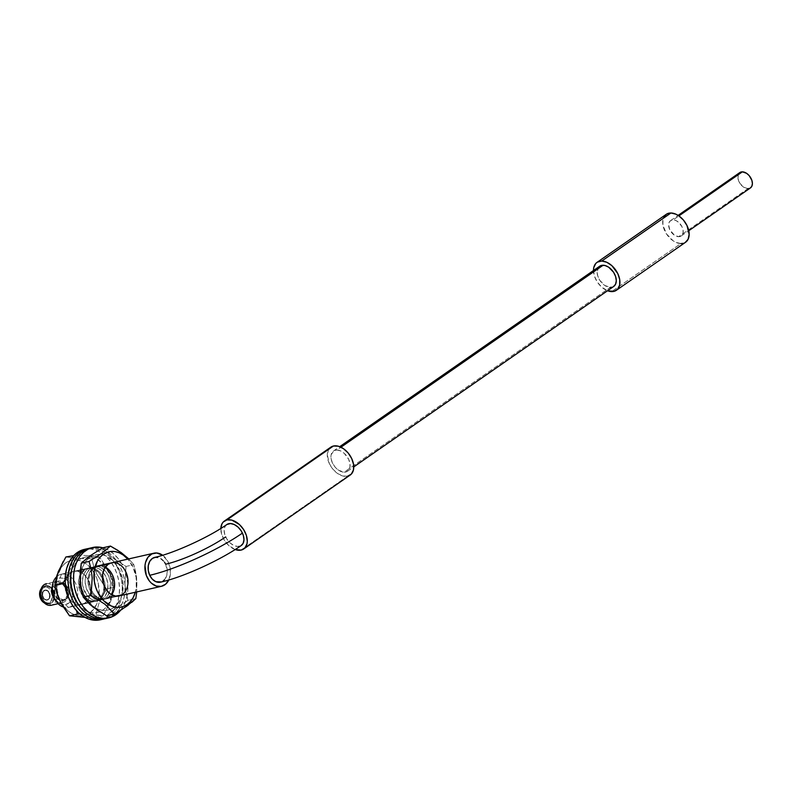 <?xml version="1.0" encoding="UTF-8"?>
<svg xmlns="http://www.w3.org/2000/svg" width="792" height="792" viewBox="0 0 792 792"><rect width="100%" height="100%" fill="white"/><g stroke="black" fill="none" stroke-linecap="round" stroke-linejoin="round"><path stroke-width="0.59" stroke-dasharray="3.96 2.97" d="M46.51 583.684A11.039 8.148 -102.8 0 1 56.717 592.683A11.039 8.148 -102.8 0 1 51.401 605.217A11.039 8.148 77.2 0 0 56.717 592.683A11.039 8.148 77.2 0 0 46.51 583.684L45.738 585.605A9.346 6.9 77.2 0 0 40.877 596.059A9.346 6.9 77.2 0 0 49.569 603.89L51.034 605.296L49.569 603.89L46.827 603.702L44.213 602.138L42.124 599.465L40.877 596.059L40.669 592.466L41.511 589.208L43.293 586.803L45.738 585.605L48.48 585.793L51.094 587.347L53.183 590.03L54.43 593.436L54.638 597.029L53.797 600.277L52.015 602.692L49.569 603.89A9.346 6.9 77.2 0 0 54.43 593.436A9.346 6.9 77.2 0 0 45.738 585.605L46.51 583.684L57.677 581.15A11.039 8.148 77.2 0 0 52.292 586.397A11.039 8.148 -102.8 0 1 57.499 581.189A11.039 8.148 -102.8 0 1 57.677 581.15L57.499 581.189M62.202 602.762L62.974 600.841A9.346 6.9 -102.8 0 1 54.282 593.02A9.346 6.9 -102.8 0 1 59.143 582.556L57.677 581.15A11.039 8.148 -102.8 0 1 67.924 590.278A11.039 8.148 -102.8 0 1 62.39 602.722A11.039 8.148 -102.8 0 1 62.202 602.762A11.039 8.148 -102.8 0 1 55.44 600.277A11.039 8.148 77.2 0 0 62.202 602.762L58.123 603.692L62.202 602.762A11.039 8.148 77.2 0 0 67.944 590.396A11.039 8.148 77.2 0 0 57.677 581.15L59.143 582.556L61.885 582.754L64.499 584.308L67.33 588.624L68.072 592.198L67.201 597.237L64.261 600.415L61.618 600.93L57.618 599.098L54.787 594.772L54.074 589.416L55.707 584.833L59.143 582.556A9.346 6.9 -102.8 0 1 67.835 590.387A9.346 6.9 -102.8 0 1 62.974 600.841L62.202 602.762M44.352 602.9A8.494 6.267 77.2 0 0 47.718 603.435L49.391 603.058A8.494 6.267 -102.8 0 1 41.521 596.039A8.494 6.267 -102.8 0 1 45.768 586.466A8.494 6.267 -102.8 0 1 45.916 586.436L44.243 586.813A8.494 6.267 77.2 0 0 44.095 586.842A8.494 6.267 77.2 0 0 41.154 588.822M45.213 590.08A5.099 3.762 -102.8 0 1 49.936 594.287A5.099 3.762 -102.8 0 1 47.381 600.029A5.099 3.762 -102.8 0 1 47.302 600.049L47.025 600.118A5.099 3.762 77.2 0 0 47.104 600.098A5.099 3.762 77.2 0 0 49.658 594.356A5.099 3.762 77.2 0 0 44.936 590.139L48.134 591.03L49.955 594.346L49.609 598.079L47.302 600.049L44.382 599.098L42.56 595.782L42.907 592.04L44.936 590.139A5.099 3.762 77.2 0 0 44.847 590.159A5.099 3.762 77.2 0 0 42.293 595.901A5.099 3.762 77.2 0 0 47.025 600.118L47.302 600.049A5.099 3.762 -102.8 0 1 42.58 595.841A5.099 3.762 -102.8 0 1 45.124 590.089A5.099 3.762 -102.8 0 1 45.213 590.08M61.489 574.19L59.954 578.021A13.593 10.029 77.2 0 0 52.886 593.238A13.593 10.029 77.2 0 0 65.518 604.623L68.449 607.434A16.988 12.543 -102.8 0 1 63.271 607.019A16.988 12.543 77.2 0 0 68.449 607.434L118.711 596.02L68.449 607.434A16.988 12.543 77.2 0 0 68.736 607.375A16.988 12.543 77.2 0 0 77.24 588.228A16.988 12.543 77.2 0 0 61.489 574.19A16.988 12.543 77.2 0 0 61.212 574.249A16.988 12.543 77.2 0 0 56.479 576.883A16.988 12.543 -102.8 0 1 61.489 574.19L154.212 553.123L61.489 574.19A16.988 12.543 -102.8 0 1 77.279 588.416A16.988 12.543 -102.8 0 1 68.449 607.434L65.518 604.623L69.072 602.88L71.666 599.376L72.943 592.04L70.775 584.466L67.736 580.566L63.934 578.299L59.954 578.021L58.083 578.655L54.945 581.328L52.569 588.001L52.886 593.238L56.093 600.296L59.578 603.445L63.538 604.741L65.518 604.623A13.593 10.029 77.2 0 0 72.587 589.406A13.593 10.029 77.2 0 0 59.954 578.021L61.489 574.19M62.796 600.009L64.469 599.633A8.494 6.267 -102.8 0 1 56.598 592.614A8.494 6.267 -102.8 0 1 60.855 583.041A8.494 6.267 -102.8 0 1 60.994 583.011L59.321 583.387A8.494 6.267 77.2 0 0 59.182 583.417A8.494 6.267 77.2 0 0 54.925 592.99A8.494 6.267 77.2 0 0 62.796 600.009A8.494 6.267 77.2 0 0 62.944 599.98A8.494 6.267 77.2 0 0 67.191 590.406A8.494 6.267 77.2 0 0 59.321 583.387L60.994 583.011A8.494 6.267 -102.8 0 1 68.874 590.03A8.494 6.267 -102.8 0 1 64.617 599.603A8.494 6.267 -102.8 0 1 64.469 599.633L62.796 600.009L65.924 597.95L67.142 595.327L66.756 588.911L64.182 584.981L61.806 583.565L59.321 583.387L57.093 584.476L55.48 586.674L54.707 589.624L54.905 592.901L56.034 595.99L57.935 598.425L60.311 599.841L62.796 600.009M162.627 555.241A16.988 12.543 -102.8 0 1 168.775 580.001L170.399 573.903L170.003 567.359L167.736 561.182L162.627 555.241M64.469 599.633L61.984 599.455L59.608 598.049L56.578 592.515L56.381 589.248L57.153 586.288L58.776 584.1L60.994 583.011L63.489 583.179L65.855 584.595L68.894 590.129L69.092 593.396L68.32 596.356L66.696 598.544L64.469 599.633M44.006 602.702L47.718 603.435A8.494 6.267 77.2 0 0 47.857 603.405A8.494 6.267 77.2 0 0 52.114 593.832A8.494 6.267 77.2 0 0 44.243 586.813L45.916 586.436L42.788 588.496L41.57 591.119L41.956 597.544L44.53 601.474L46.906 602.88L49.391 603.058L51.619 601.969L53.232 599.782L54.005 596.822L53.806 593.554L52.678 590.456L50.777 588.02L48.401 586.605L45.916 586.436A8.494 6.267 -102.8 0 1 53.787 593.456A8.494 6.267 -102.8 0 1 49.54 603.029A8.494 6.267 -102.8 0 1 49.391 603.058L47.718 603.435L50.846 601.375L52.331 597.208L51.005 590.842L49.104 588.407L46.728 586.991L44.243 586.813L41.115 588.882M44.936 590.139L47.857 591.089L49.668 594.406L49.332 598.148L47.025 600.118L44.104 599.158L42.283 595.841L42.629 592.109L44.936 590.139M226.66 524.631A12.741 8.237 -124.8 0 0 225.68 536.907A46.708 8.989 154.8 0 1 165.677 564.211A12.741 9.405 77.2 0 0 155.064 557.291M330.838 447.143A16.988 10.979 -124.8 0 0 330.353 465.528A16.988 10.979 -124.8 0 0 347.629 476.18L241.154 550.084L347.629 476.18A16.988 10.979 -124.8 0 0 350.212 475.052M235.165 549.539A16.988 10.979 55.2 0 1 220.839 528.452L221.72 534.551L224.482 540.431L228.71 545.49L235.165 549.539M347.629 476.18L342.807 476.002L337.649 473.557L332.927 469.21L329.353 463.637L327.294 454.826L328.423 449.965L331.393 446.797M350.183 475.071L349.668 475.388M227.205 524.284L224.977 526.65L224.136 530.303L224.799 534.659L226.878 539.075L230.046 542.866L233.828 545.47L237.64 546.47L241.293 545.49M160.321 582.219A12.741 9.405 77.2 0 0 165.677 564.211L167.29 571.428L166.558 576.081L164.469 579.764M225.68 536.907A12.741 8.237 -124.8 0 0 241.461 545.371M163.013 581.061L160.558 582.169M154.034 557.578L159.578 557.835L164.489 562.112M46.51 600.168L46.787 600.098A5.099 3.762 -102.8 0 1 42.511 595.495A5.099 3.762 -102.8 0 1 45.124 590.089A5.099 3.762 -102.8 0 1 45.728 590.02L45.441 590.089A5.099 3.762 77.2 0 0 44.847 590.159A5.099 3.762 77.2 0 0 42.233 595.564A5.099 3.762 77.2 0 0 46.51 600.168A5.099 3.762 77.2 0 0 47.104 600.098A5.099 3.762 77.2 0 0 49.728 594.693A5.099 3.762 77.2 0 0 45.441 590.089L45.728 590.02A5.099 3.762 -102.8 0 1 50.005 594.624A5.099 3.762 -102.8 0 1 47.381 600.029A5.099 3.762 -102.8 0 1 46.787 600.098L49.045 598.663L49.777 595.089L48.292 591.535L45.441 590.089L42.916 591.584L42.174 595.158L43.669 598.712L46.51 600.168M46.787 600.098L49.322 598.603L50.054 595.03L48.569 591.476L45.728 590.02L43.194 591.525L42.451 595.099L43.946 598.653L46.787 600.098M80.299 617.156L79.546 615.869A28.334 20.919 77.2 0 0 99.089 589.337A28.334 20.919 77.2 0 0 76.091 559.914L76.675 558.33L91.704 558.716L93.793 566.547L96.98 574.398L106.435 589.01L98.743 603.811L95.337 617.552L85.011 617.394L95.337 617.552L103.158 615.77L95.337 617.552L98.743 603.811L106.435 589.01L114.256 587.228L106.435 589.01L96.98 574.398L93.793 566.547L91.704 558.716L99.525 556.944L88.734 555.588L73.706 555.192L71.537 565.399L65.152 579.506L70.25 569.042L73.706 555.192L88.734 555.588L89.496 556.875L88.734 555.588L99.525 556.944L91.704 558.716L76.675 558.33L76.091 559.914L71.973 560.172L68.082 561.498L64.558 563.835L61.558 567.092L57.499 575.863L56.539 586.456L58.826 597.277L61.083 602.247L67.429 610.355L71.27 613.196L75.359 615.057L79.546 615.869L83.655 615.612L87.556 614.295L91.07 611.959L96.466 604.633L99.02 594.762L98.347 583.843L96.812 578.516L94.545 573.547L88.199 565.429L84.358 562.597L80.269 560.736L76.091 559.914A28.334 20.919 77.2 0 0 56.539 586.456A28.334 20.919 77.2 0 0 79.546 615.869L80.299 617.156M92.367 614.414L92.951 612.83A28.334 20.919 -102.8 0 1 69.953 583.417A28.334 20.919 -102.8 0 1 89.496 556.875L85.378 557.132L81.487 558.449L77.972 560.786L72.577 568.111L70.023 577.982L70.696 588.902L74.498 599.197L80.843 607.316L88.763 612.008L92.951 612.83L97.069 612.572L100.96 611.246L104.475 608.909L109.87 601.593L112.424 591.713L111.751 580.803L110.217 575.467L105.049 566.082L97.772 559.548L93.684 557.687L89.496 556.875A28.334 20.919 -102.8 0 1 112.494 586.288A28.334 20.919 -102.8 0 1 92.951 612.83L92.367 614.414L103.158 615.77L110.85 600.96L114.256 587.228L112.167 579.407L108.989 571.547L99.525 556.944L108.989 571.547L112.167 579.407L114.256 587.228L110.85 600.96L103.158 615.77L85.199 614.107L92.367 614.414M80.051 614.028L85.199 614.107L80.051 614.038M75.26 606.246L72.121 598.465L75.26 606.246M70.072 594.594L72.121 598.465L70.072 594.594M65.855 588.05L67.785 590.862L65.865 588.05M90.189 568.072A16.988 12.543 -102.8 0 1 103.792 583.882A16.988 12.543 -102.8 0 1 94.981 601.415A16.988 12.543 -102.8 0 1 92.258 601.623L78.854 604.672A16.988 12.543 77.2 0 0 81.576 604.464A16.988 12.543 77.2 0 0 90.387 586.931A16.988 12.543 77.2 0 0 76.784 571.121L90.189 568.072L95.149 569.686L99.505 573.596L102.614 579.229L103.98 585.714L103.406 592.069L100.97 597.317L97.06 600.673L92.258 601.623L89.753 601.138L87.298 600.019L82.932 596.099L79.834 590.476L78.507 580.734L80.041 574.814L81.477 572.378L85.388 569.022L90.189 568.072L76.784 571.121L81.744 572.725L84.041 574.428L87.843 579.289L90.12 585.466L90.575 588.753L89.991 595.109L87.566 600.366L85.764 602.316L83.655 603.722L78.854 604.672L76.339 604.177L71.587 601.366L69.528 599.148L66.429 593.515L65.053 586.941A16.988 12.543 77.2 0 0 78.854 604.672L92.258 601.623A16.988 12.543 -102.8 0 1 78.656 585.813A16.988 12.543 -102.8 0 1 87.457 568.29A16.988 12.543 -102.8 0 1 90.189 568.072M65.063 587.03L65.637 580.684L68.062 575.428L71.983 572.072L76.784 571.121A16.988 12.543 77.2 0 0 74.052 571.329A16.988 12.543 77.2 0 0 65.053 586.941M65.885 556.974L76.675 558.33L65.885 556.974L63.182 561.478M92.011 567.28A16.988 12.543 -102.8 0 1 107.455 581.615A16.988 12.543 -102.8 0 1 98.891 600.524A16.988 12.543 -102.8 0 1 98.257 600.653L95.456 601.286A16.988 12.543 77.2 0 0 96.099 601.158A16.988 12.543 77.2 0 0 104.663 582.249A16.988 12.543 77.2 0 0 89.219 567.913L94.496 567.221L99.436 569.022L103.712 573.101L106.692 578.833L107.91 585.337L107.187 591.644L104.623 596.772L100.614 599.96L95.773 600.702L90.832 598.901L86.546 594.822L82.724 585.872L82.348 582.585L83.081 576.279L85.645 571.151L87.496 569.28L92.011 567.28L89.219 567.913L91.704 567.854L96.644 569.656L98.911 571.448L102.614 576.447L104.752 582.684L104.395 592.277L101.831 597.406L97.822 600.593L95.456 601.286L90.476 600.742L85.774 597.752L82.071 592.753L80.774 589.723L79.556 583.219L80.289 576.913L81.358 574.151L84.704 569.913L89.219 567.913A16.988 12.543 77.2 0 0 88.575 568.032A16.988 12.543 77.2 0 0 80.012 586.941A16.988 12.543 77.2 0 0 95.456 601.286L98.257 600.653A16.988 12.543 -102.8 0 1 82.804 586.308A16.988 12.543 -102.8 0 1 91.367 567.399A16.988 12.543 -102.8 0 1 92.011 567.28M100.436 619.77L108.553 615.8L112.504 611.82L115.672 606.801L117.949 600.92L119.236 594.416L119.493 587.525L118.711 580.536L116.909 573.695L114.167 567.27L110.583 561.518L106.296 556.647L101.475 552.856L96.307 550.282L90.981 549.024L85.704 549.133A36.095 26.651 77.2 0 0 84.348 549.401M88.506 548.5L85.793 549.123L93.773 548.391L99.099 549.648L104.267 552.222L109.088 556.014L113.375 560.885L116.959 566.636L119.701 573.062L121.503 579.902L122.285 586.892L122.037 593.782L120.74 600.287L118.463 606.167L115.295 611.186L111.345 615.166L104.514 618.79A36.095 26.651 -102.8 0 0 121.117 578.061A36.095 26.651 -102.8 0 0 88.546 548.5M85.704 549.133L84.437 549.381M100.336 619.799A36.095 26.651 77.2 0 0 118.533 579.635A36.095 26.651 77.2 0 0 85.754 549.133M97.079 566.102A16.988 12.543 -102.8 0 1 112.969 580.001A16.988 12.543 -102.8 0 1 104.485 599.257A16.988 12.543 -102.8 0 1 104.356 599.287L101.564 599.92A16.988 12.543 77.2 0 0 101.683 599.891A16.988 12.543 77.2 0 0 110.177 580.635A16.988 12.543 77.2 0 0 94.288 566.735L99.544 565.914L104.514 567.448L108.9 571.309L112.038 576.903L113.464 583.367L113.444 586.634L111.969 592.584L108.771 597.019L104.356 599.287L101.891 599.475L96.931 597.94L92.535 594.079L89.397 588.486L87.971 582.011L88.496 575.645L89.476 572.804L92.664 568.359L97.079 566.102L94.288 566.735L96.753 566.547L101.713 568.082L106.108 571.943L107.87 574.566L110.197 580.714L110.147 590.377L107.761 595.673L105.98 597.663L101.564 599.92L96.594 599.653L94.129 598.574L89.744 594.713L86.605 589.119L85.18 582.645L85.199 579.388L86.674 573.438L89.872 568.993L94.288 566.735A16.988 12.543 77.2 0 0 94.159 566.765A16.988 12.543 77.2 0 0 85.675 586.021A16.988 12.543 77.2 0 0 101.564 599.92L104.356 599.287A16.988 12.543 -102.8 0 1 88.466 585.387A16.988 12.543 -102.8 0 1 96.951 566.132A16.988 12.543 -102.8 0 1 97.079 566.102M105.653 618.582L110.593 616.829L115.038 613.78L118.84 609.563L121.819 604.336L123.898 598.307L124.968 591.703L124.997 584.773L123.998 577.784L121.988 571.012L119.047 564.716L115.305 559.132L110.89 554.479L105.98 550.935L100.762 548.628L95.426 547.668L90.199 548.074L92.991 547.44L89.951 548.123M120.602 610.266L124.621 603.702L126.69 597.673L127.76 591.06L127.799 584.14L126.789 577.15L124.78 570.379L121.849 564.082L118.097 558.499L113.682 553.846L108.771 550.301L102.861 547.797A36.095 26.651 -102.8 0 1 126.067 574.259A36.095 26.651 -102.8 0 1 120.602 610.266M106.187 618.463A36.095 26.651 77.2 0 0 123.918 577.427A36.095 26.651 77.2 0 0 90.199 548.074M111.999 610.978L127.997 600.405L135.818 598.633L127.997 600.405L125.968 592.426L124.879 583.971L125.997 566.448L133.818 564.666L136.531 576.814L136.709 591.941L136.937 581.1L135.858 572.656L133.818 564.666L125.997 566.448L112.236 557.667L102.633 547.846L112.236 557.667L125.997 566.448L124.879 583.971L125.968 592.426L127.997 600.405L115.186 608.563L113.899 607.434A28.334 20.919 77.2 0 0 121.958 576.685A28.334 20.919 77.2 0 0 100.178 554.469A28.334 20.919 77.2 0 0 89.773 557.439L89.823 556.004L89.773 557.439L86.566 560.389L83.952 564.191L80.853 573.705L80.952 584.565L82.21 589.971L86.922 599.722L93.901 606.84L97.921 609.058L102.089 610.246L106.247 610.375L110.236 609.424L113.899 607.434L117.107 604.484L121.651 596.198L122.819 591.169L122.72 580.318L119.444 569.794L113.484 561.191L105.752 555.816L101.584 554.628L97.426 554.509L93.436 555.459L89.773 557.439A28.334 20.919 77.2 0 0 83.2 592.753A28.334 20.919 77.2 0 0 110.494 609.325A28.334 20.919 77.2 0 0 113.899 607.434L115.186 608.563L106.623 615.76L99.307 611.523M105.395 567.062A16.988 12.543 77.2 0 0 98.069 565.874A16.988 12.543 77.2 0 0 94.604 567.458L108.009 564.409L94.604 567.458L99.188 565.696L104.188 566.478L108.821 569.696L112.395 574.853L114.355 581.17L114.414 587.674L112.553 593.386L109.068 597.425A16.988 12.543 77.2 0 0 111.682 594.772M111.533 562.815L115.088 562.716L119.998 564.765L124.186 569.032L127.007 574.883L127.819 584.625L125.968 590.337L122.473 594.376L109.068 597.425L104.475 599.188L99.485 598.396L94.852 595.178L91.278 590.02L89.041 580.417L89.258 577.21L91.11 571.497L94.604 567.458A16.988 12.543 77.2 0 0 91.397 571.002A16.988 12.543 77.2 0 0 91.724 590.891L91.278 590.02M135.056 593.149L136.224 588.129L136.125 577.269L132.848 566.745L127.809 559.122A28.334 20.919 -102.8 0 1 135.333 592.248M91.724 590.891A16.988 12.543 77.2 0 0 105.593 598.999A16.988 12.543 77.2 0 0 109.068 597.425L122.473 594.376L119.295 595.891M122.404 609.117L126.057 606.672M128.274 605.088L131.819 602.306M133.818 564.666L128.779 558.904L133.818 564.666M122.473 594.376A16.988 12.543 -102.8 0 1 119.008 595.96L105.593 598.999M112.603 610.503L106.623 615.76M739.797 172.567A9.346 6.039 -124.8 0 0 739.124 181.942A9.346 6.039 -124.8 0 0 747.846 188.654L678.645 236.699A9.346 6.039 55.2 0 1 669.913 229.987A9.346 6.039 55.2 0 1 670.586 220.612A9.346 6.039 55.2 0 1 673.19 219.869L670.814 220.463L669.21 222.245L668.636 224.948L669.824 229.799L674.428 235.204L678.645 236.699L681.021 236.105L683.041 233.066L683.07 230.056L682.001 226.769L678.764 222.433L675.982 220.562L673.19 219.869L678.912 215.899L673.19 219.869A9.346 6.039 55.2 0 1 681.912 226.591A9.346 6.039 55.2 0 1 681.239 235.957A9.346 6.039 55.2 0 1 678.645 236.699L747.846 188.654A9.346 6.039 -124.8 0 0 750.45 187.922M666.23 214.335A16.988 10.979 -124.8 0 0 665.013 231.373A16.988 10.979 -124.8 0 0 680.872 243.58L611.662 291.614L680.872 243.58A16.988 10.979 -124.8 0 0 685.605 242.243M599.683 266.211A12.316 7.96 -124.8 0 0 598.802 278.566A12.316 7.96 -124.8 0 0 610.305 287.407L344.124 472.18A12.316 7.96 55.2 0 1 332.62 463.33A12.316 7.96 55.2 0 1 333.511 450.975A12.316 7.96 55.2 0 1 336.937 450.005L340.966 447.213L336.937 450.005A12.316 7.96 55.2 0 1 348.43 458.855A12.316 7.96 55.2 0 1 347.549 471.21A12.316 7.96 55.2 0 1 344.124 472.18L610.305 287.407A12.316 7.96 -124.8 0 0 613.731 286.437M336.937 450.005L340.61 450.915L344.282 453.38L348.549 459.103L349.955 463.429L349.925 467.399L347.252 471.398L344.124 472.18L338.57 470.22L335.125 467.112L332.501 463.092L331.106 458.766L331.135 454.796L333.808 450.787L336.937 450.005M593.475 270.26L594.436 276.091L597.267 281.962L601.534 286.971L607.514 290.753A16.988 10.979 55.2 0 1 593.475 270.517M680.872 243.58L675.794 242.322L673.22 240.867L666.478 233.917L662.914 225.067L662.953 219.592L663.736 217.305M685.575 242.263L683.169 243.332M611.968 287.229L613.711 286.457M598.782 267.013L597.109 271.923L597.812 276.151L599.861 280.408L604.751 285.447L610.305 287.407M747.846 188.654L743.639 187.169L739.926 183.348L737.966 178.477L738.421 174.21M751.133 187.308L749.113 188.516M44.095 586.842L45.768 586.466M61.212 574.249L95.149 566.537M59.182 583.417L60.855 583.041M62.944 599.98L64.617 599.603M68.736 607.375L118.949 595.97M62.39 602.722L58.123 603.692M47.857 603.405L49.54 603.029M94.981 601.415L81.576 604.464M87.457 568.29L74.052 571.329M98.891 600.524L96.099 601.158M91.367 567.399L88.575 568.032M104.485 599.257L101.683 599.891M96.951 566.132L94.159 566.765M111.474 562.835L98.069 565.874M681.239 235.957L688.773 230.729M347.549 471.21L353.767 466.904M333.511 450.975L339.718 446.668M670.586 220.612L678.12 215.384"/><path stroke-width="1.19" d="M51.034 605.296A11.039 8.148 -102.8 0 1 40.768 596.049A11.039 8.148 -102.8 0 1 46.51 583.684A11.039 8.148 77.2 0 0 46.322 583.724A11.039 8.148 77.2 0 0 40.798 596.178A11.039 8.148 77.2 0 0 51.034 605.296L58.123 603.692L51.034 605.296A11.039 8.148 77.2 0 0 51.213 605.256A11.039 8.148 77.2 0 0 51.401 605.217A11.039 8.148 -102.8 0 1 51.034 605.296M52.292 586.397A11.039 8.148 77.2 0 0 55.44 600.277A11.039 8.148 -102.8 0 1 52.292 586.397M45.223 603.266L41.828 600.742L39.818 596.327L39.62 593.05L41.154 588.822A8.494 6.267 77.2 0 0 44.352 602.9M63.271 607.019A16.988 12.543 -102.8 0 1 52.727 593.554A16.988 12.543 -102.8 0 1 56.479 576.883A16.988 12.543 77.2 0 0 52.727 593.554A16.988 12.543 77.2 0 0 63.271 607.019M118.711 596.02L161.172 586.377A16.988 12.543 -102.8 0 1 145.421 572.339A16.988 12.543 -102.8 0 1 153.925 553.192A16.988 12.543 -102.8 0 1 154.212 553.123A16.988 12.543 -102.8 0 1 162.627 555.241L156.687 552.984L151.876 553.915L147.956 557.261L145.52 562.508L144.985 565.597L146.292 575.338L149.381 580.981L151.44 583.199L156.192 586.031L161.172 586.377L118.711 596.02M168.775 580.001A16.988 12.543 -102.8 0 1 161.459 586.318A16.988 12.543 -102.8 0 1 161.172 586.377L165.617 584.199L168.854 579.813M155.064 557.291A12.741 9.405 77.2 0 0 149.708 575.299A72.191 13.9 -25.2 0 0 242.431 533.095A12.741 8.237 -124.8 0 0 226.66 524.631M220.829 528.729L221.948 523.868L223.225 522.037L226.958 519.918A16.988 10.979 55.2 0 1 244.233 530.571A16.988 10.979 55.2 0 1 243.748 548.955A16.988 10.979 55.2 0 1 241.154 550.084A16.988 10.979 55.2 0 1 235.165 549.539L241.154 550.084L244.886 547.965L246.975 543.876L247.292 541.273L246.401 535.461L243.629 529.571L239.402 524.512L231.779 520.096L226.958 519.918L333.432 446.015L226.958 519.918A16.988 10.979 55.2 0 0 224.374 521.047L330.838 447.143A16.988 10.979 -124.8 0 1 333.432 446.015L338.243 446.193L343.411 448.638L348.133 452.975L351.697 458.558L353.569 464.518L353.45 469.963L351.361 474.062L347.629 476.18M243.748 548.955L350.212 475.052A16.988 10.979 -124.8 0 0 350.707 456.657A16.988 10.979 -124.8 0 0 333.432 446.015L331.393 446.797M220.839 528.452A16.988 10.979 55.2 0 1 224.374 521.047M240.916 545.728L243.134 543.352L243.985 539.708L243.312 535.342L241.233 530.927L238.065 527.135L234.284 524.542L230.472 523.542L226.769 524.561M241.461 545.371A12.741 8.237 -124.8 0 0 242.431 533.095A72.191 13.9 154.8 0 1 149.708 575.299A12.741 9.405 77.2 0 0 160.321 582.219M164.489 562.112L165.677 564.211A46.708 8.989 -25.2 0 0 225.68 536.907M164.469 579.764L163.013 581.061M161.35 581.932L155.806 581.674L152.351 579.199L149.708 575.299L148.282 570.547L148.282 565.676L149.718 561.419L152.371 558.439L155.826 557.182M63.182 561.478L56.945 575.309L54.787 585.516L62.608 583.744L65.152 579.506L62.608 583.744L54.787 585.516L58.271 597.188L62.033 604.949L69.508 615.8L77.329 614.028L76.547 610.662L77.329 614.028L69.508 615.8L85.011 617.394L69.508 615.8L59.994 601.078L56.856 593.297L54.787 585.516L58.232 571.676L65.885 556.974L73.646 555.667L65.885 556.974M77.329 614.028L80.051 614.028L77.329 614.028M65.865 588.05L62.608 583.744L65.855 588.05M87.14 548.767L84.348 549.401A36.095 26.651 77.2 0 0 66.152 589.585A36.095 26.651 77.2 0 0 98.97 620.057L101.762 619.423A36.095 26.651 -102.8 0 1 68.944 588.951A36.095 26.651 -102.8 0 1 87.14 548.767A36.095 26.651 -102.8 0 1 88.506 548.5L83.487 549.975L78.913 552.757L74.973 556.736L71.795 561.766L69.518 567.636L68.231 574.151L67.973 581.031L68.765 588.02L70.567 594.861L73.309 601.286L76.893 607.038L81.17 611.909L85.991 615.701L91.169 618.275L96.495 619.532L104.514 618.79A36.095 26.651 -102.8 0 1 103.128 619.166A36.095 26.651 -102.8 0 1 101.762 619.423L100.436 619.77M84.437 549.381L80.695 550.608L76.121 553.39L72.171 557.37L69.003 562.399L66.726 568.27L65.439 574.784L65.182 581.665L65.974 588.654L67.766 595.495L70.518 601.92L74.101 607.672L78.378 612.543L83.2 616.334L88.377 618.908L93.704 620.166L98.97 620.057A36.095 26.651 77.2 0 0 100.336 619.799L103.128 619.166M108.712 617.889L105.92 618.522A36.095 26.651 77.2 0 1 105.653 618.582L100.416 618.988L95.09 618.027L89.872 615.721L84.962 612.176L80.546 607.523L76.794 601.94L73.864 595.643L71.854 588.872L70.844 581.882L70.884 574.952L71.953 568.349L74.022 562.32L77.012 557.093L80.804 552.875L85.259 549.826L90.199 548.074A36.095 26.651 77.2 0 0 89.932 548.133A36.095 26.651 77.2 0 0 71.894 589.05A36.095 26.651 77.2 0 0 105.653 618.582L108.445 617.948A36.095 26.651 -102.8 0 1 74.686 588.416A36.095 26.651 -102.8 0 1 92.723 547.49A36.095 26.651 -102.8 0 1 92.991 547.44L88.051 549.193L83.606 552.242L79.804 556.459L76.814 561.686L74.745 567.716L73.676 574.319L73.646 581.249L74.646 588.238L76.656 595.01L79.596 601.306L83.338 606.89L87.754 611.543L92.664 615.087L97.881 617.384L103.217 618.354L108.445 617.948L113.385 616.196L120.602 610.266A36.095 26.651 -102.8 0 1 108.712 617.889A36.095 26.651 -102.8 0 1 108.445 617.948L105.95 618.522A36.095 26.651 77.2 0 0 106.187 618.463M103.554 547.995L98.228 547.034L92.991 547.44A36.095 26.651 -102.8 0 1 102.861 547.797M99.98 611.949L89.951 604.504L83.259 597.158L91.07 595.386L104.93 604.246L114.444 613.988L106.623 615.76L92.773 606.91L83.259 597.158L80.536 584.932L80.2 571.893L81.259 563.201L89.08 561.429L91.12 569.458L92.199 577.992L91.07 595.386L83.259 597.158L81.21 589.139L80.131 580.595L81.259 563.201L89.823 556.004L102.633 547.846L110.454 546.074L101.881 553.262L89.08 561.429L91.12 569.458L92.199 577.992L91.07 595.386L104.93 604.246L114.444 613.988L127.255 605.831L127.304 604.395A28.334 20.919 -102.8 0 1 97.634 592.04A28.334 20.919 -102.8 0 1 103.178 554.4L101.881 553.262L89.08 561.429L81.259 563.201L89.823 556.004L102.633 547.846L110.454 546.074L101.881 553.262L103.178 554.4L99.97 557.35L97.357 561.142L94.258 570.666L94.357 581.516L95.624 586.922L97.634 592.04L103.594 600.643L111.326 606.019L115.493 607.207L119.651 607.325L123.641 606.375L127.304 604.395L130.512 601.445L133.125 597.643L135.333 592.248A28.334 20.919 -102.8 0 1 127.304 604.395L127.255 605.831L128.274 605.088M119.295 595.891L115.394 596.069L110.484 594.03L106.296 589.753L103.475 583.912L102.663 574.16L104.514 568.448L108.009 564.409A16.988 12.543 -102.8 0 1 111.474 562.835A16.988 12.543 -102.8 0 1 126.77 574.151A16.988 12.543 -102.8 0 1 122.473 594.376M111.682 594.772A16.988 12.543 77.2 0 0 105.395 567.062M127.809 559.122L123.176 554.994L119.156 552.776L114.989 551.578L110.831 551.46L106.841 552.41L103.178 554.4A28.334 20.919 -102.8 0 1 127.809 559.122M161.429 586.318L119.008 595.96A16.988 12.543 -102.8 0 1 103.712 584.635A16.988 12.543 -102.8 0 1 108.009 564.409L111.533 562.815M106.623 615.76L114.444 613.988L122.404 609.117M126.057 606.672L135.818 598.633L136.709 591.941L135.818 598.633L131.819 602.306M128.779 558.904L117.731 550.282L110.454 546.074L121.087 552.519L128.779 558.895M688.773 230.729L750.45 187.922A9.346 6.039 -124.8 0 0 751.123 178.546A9.346 6.039 -124.8 0 0 742.391 171.834L678.912 215.899L742.391 171.834A9.346 6.039 -124.8 0 0 739.797 172.567L678.12 215.384M597.019 262.37A16.988 10.979 55.2 0 0 593.475 270.517L593.752 267.637L595.772 263.479L597.435 262.103L601.752 261.033A16.988 10.979 55.2 0 1 617.611 273.24A16.988 10.979 55.2 0 1 616.394 290.278A16.988 10.979 55.2 0 1 611.662 291.614A16.988 10.979 55.2 0 1 607.514 290.753L613.968 291.367L617.651 289.169L619.661 285.021L619.71 279.536L617.78 273.577L611.879 265.676L606.821 262.291L601.752 261.033L670.953 212.989L601.752 261.033A16.988 10.979 55.2 0 0 597.019 262.37L666.23 214.335A16.988 10.979 -124.8 0 1 670.953 212.989L676.031 214.246L678.615 215.701L683.367 219.988L686.981 225.532L689.149 234.353L688.099 239.263L685.189 242.5M616.394 290.278L685.605 242.243A16.988 10.979 -124.8 0 0 686.822 225.195A16.988 10.979 -124.8 0 0 670.953 212.989L666.636 214.068L663.736 217.305M353.767 466.904L613.731 286.437A12.316 7.96 -124.8 0 0 614.612 274.091A12.316 7.96 -124.8 0 0 603.118 265.241L340.966 447.213L603.118 265.241A12.316 7.96 -124.8 0 0 599.683 266.211L339.718 446.668M683.169 243.332L680.872 243.58M610.305 287.407L611.968 287.229M613.434 286.635L615.542 284.288L616.305 280.724L615.602 276.497L613.553 272.24L608.662 267.201L604.92 265.488L601.445 265.419L598.782 267.013M738.421 174.21L740.015 172.428L742.391 171.834L746.608 173.319L749.222 175.675L751.875 180.378L752.4 183.586L751.826 186.278L750.222 188.06M749.113 188.516L747.846 188.654M95.149 566.537L153.925 553.192M58.123 603.692L51.213 605.256M154.866 557.33C173.052 553.529 209.098 537.174 226.789 524.542M160.519 582.179C182.982 577.249 220.344 560.201 241.322 545.47M89.932 548.133L92.723 547.49"/></g></svg>
